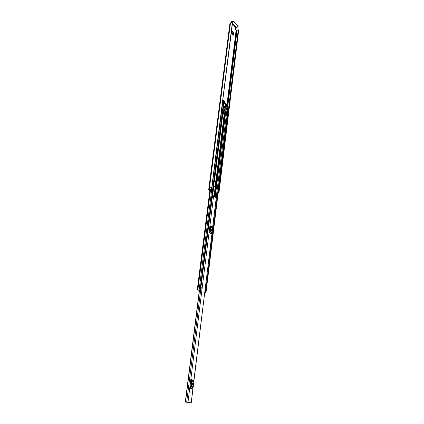 <?xml version="1.0" encoding="UTF-8"?>
<svg xmlns="http://www.w3.org/2000/svg" width="424" height="424" viewBox="0 0 424 424"><rect width="100%" height="100%" fill="white"/><g stroke="black" fill="none" stroke-linecap="round" stroke-linejoin="round"><path stroke-width="0.64" d="M231.822 31.005L233.333 32.341L232.909 32.478L232.887 34.736M232.909 32.478L231.796 31.206M209.827 190.827L208.672 189.952L209.61 189.533L210.717 189.735L211.014 190.212L209.907 189.735L209.207 190.021L209.864 190.498M231.875 22.557L231.493 22.106L233.348 21.624L233.401 21.216L231.546 21.698L230.767 22.753M223.119 100.334L224.36 101.172L223.914 101.288L223.946 103.202M223.914 101.288L223.082 100.509M232.082 36.676L232.029 35.775L232.082 36.676M213.823 184.037L213.924 183.232M224.105 101.951L224.545 101.829L224.386 103.122M223.384 100.26L222.77 102.99L223.172 103.361M224.545 101.829L224.36 101.172M233.083 33.136L233.513 32.992L233.227 35.293L231.546 33.21M232.092 30.915L231.525 33.358L233.227 35.293M233.513 32.992L233.333 32.341M215.111 180.963L214.984 181.976L214.157 181.393M232.41 23.792L235.813 27.761L235.622 29.309L236.12 30.242L238.701 30.051L219.028 192.258L218.736 192.13L238.447 29.86M211.014 190.212L211.311 187.874L211.014 187.397L209.917 187.201L209.62 189.544M218.01 194.743L218.217 192.316M218.249 192.348L238.24 29.924L218.736 192.13M211.815 187.328L232.352 22.652L211.815 187.328L210.749 187.276M218.27 192.57L219.028 192.279L238.701 30.051M211.608 187.196L209.97 187.196M232.352 22.652L229.914 23.484L208.672 189.952M209.61 189.533L209.912 187.154M232.527 22.838L211.793 187.281M235.813 27.761L236.083 27.47L232.474 23.251M231.493 22.106L231.223 22.408M233.401 21.216L233.91 21.343L238.118 26.304L237.922 27.004L236.083 27.47M238.113 26.834L238.118 26.304M233.91 21.343L233.857 21.756L238.071 26.712M233.857 21.756L233.348 21.624M231.705 31.922L232.67 33.634L231.642 32.457M231.631 32.51L232.67 33.634M232.67 33.692L232.553 34.36M223.003 101.129L223.671 102.481L222.923 101.787M222.918 101.845L223.671 102.481M223.665 102.544L223.543 103.276M191.123 402.784L185.299 402.058L191.24 402.8L193.015 387.356L191.341 387.07L192.178 381.611L191.521 379.676L193.196 379.984L193.254 380.36L191.584 380.058M216.245 197.769L213.632 195.782L212.376 195.644M190.456 388.289L190.609 387.923L192.295 388.199L192.141 388.559L190.456 388.289L191.521 379.676M209.673 233.078L209.816 232.76L211.29 233.592L211.147 233.91L209.673 233.078L210.569 225.833L212.101 226.994L210.569 225.833M212.101 197.823L212.435 197.674L212.694 195.618M212.445 197.579L212.615 195.634M190.599 387.096L191.07 386.471L191.674 381.558L191.372 380.858M193.058 384.022L192.809 383.365L192.432 383.916L192.623 385.056L193.058 384.022L192.554 383.969L192.533 383.582M192.395 384.785L192.554 383.969M192.083 381.038L193.757 381.335L193.254 380.36M193.757 381.335L193.853 381.907L192.178 381.611M191.574 386.529L193.254 386.805L193.853 381.907M193.254 386.805L192.295 388.199M190.609 387.923L191.341 387.07M209.795 232.076L210.23 231.499L210.739 227.365L210.447 226.824M211.984 229.782L211.682 229.093L211.444 229.464L211.693 230.561L211.984 229.782L211.518 229.803L211.465 229.352M211.444 230.327L211.518 229.803M209.816 232.76L210.696 231.472L211.115 226.877L212.578 227.73L212.101 226.994M212.578 227.73L212.673 228.186L211.21 227.338M210.696 231.472L212.17 232.31L212.673 228.186M212.17 232.31L193.752 381.324M211.29 233.592L211.958 232.792L210.489 231.954M211.115 226.877L210.633 226.14M214.131 196.116L215.265 187.069L213.59 185.903M214.311 180.147L215.975 181.334L215.222 187.44M214.968 186.793L215.524 181.292L214.284 180.38M198.506 290.18L200.563 290.143L198.209 289.942M201.029 290.308L201.214 287.398L201.029 290.308L198.114 290.202L200.08 290.085L199.64 289.899L198.194 290.069M204.766 292.327L206.032 292.385L204.803 292.041M227.556 108.592L228.25 109.291M222.234 104.585L223.284 104.447L223.623 105.025M200.462 290.186L198.612 290.18M227.672 107.606L228.351 108.343M222.462 102.772L223.029 103.414M204.781 292.237L205.555 292.327L204.781 292.216M201.214 287.398L200.51 290.265M200.902 287.446L212.207 197.759M205.158 289.142L205.741 289.285L205.402 292.051L204.808 291.993M205.402 292.051L204.819 291.903M205.004 291.935L205.343 289.168M224.042 112.408L223.994 112.789L224.826 113.542L224.868 113.16M226.215 107.373L225.436 106.228L226.215 107.373L225.298 106.625M224.609 110.616L224.455 109.705M224.752 110.807L224.704 109.323L224.752 110.807M224.784 110.834L224.55 109.434M225.478 104.315L225.828 104.251L225.07 103.546L224.932 103.806L225.844 104.558M224.042 103.742L224.99 103.016L227.1 104.951L227.73 107.166L227.418 109.286L223.861 106.037L224.042 103.742L222.998 103.928M226.617 105.375L226.962 105.311L226.188 104.601L226.172 104.961L227.02 105.746L226.994 105.369L226.67 105.428M225.292 105.793L225.642 105.73L225.107 105.237L225.658 106.037M226.215 106.647L226.564 106.588L226.029 106.09L226.58 106.89M226.299 105.952L226.649 105.889L225.197 104.537L225.149 104.887L226.665 106.196M222.796 102.799L223.347 103.313L223.066 103.403M223.135 110.102L223.437 107.118M223.501 107.177L224.349 107.028L223.967 110.092L223.66 110.145L223.639 111.851L222.828 111.989M223.188 112.938L224.688 114.618L224.206 114.644L222.833 113.404L223.618 112.026L225.377 113.621L225.764 112.058L225.907 108.459L224.349 107.028M222.833 113.404L222.69 113.107M224.921 114.501L225.377 113.621M225.547 112.021L225.112 111.623L224.959 112.853L225.25 113.118L225.547 112.021L225.049 112.106M223.84 110.468L224.126 112.095L224.28 110.865L223.84 110.468M223.84 110.945L224.28 110.865M236.12 30.242L226.946 104.813M211.11 187.488L210.813 189.83M237.064 30.321L227.693 106.938M236.566 30.316L227.322 105.645M236.491 30.337L227.275 105.465M230.465 23.066L209.249 189.724M230.375 23.129L209.154 189.756M230.301 23.145L209.08 189.767M238.399 29.85L218.683 192.125M214.353 180.428L214.226 181.446M216.272 197.547L212.572 227.72M213.632 195.782L187.964 402.387M199.508 290.339L185.474 402.079M200.637 290.371L186.666 402.228M210.5 226.909L209.869 231.992M191.425 380.964L190.678 387.001M185.336 402.063L199.37 290.339L185.309 402.058M192.994 384.504L192.496 384.451M211.936 230.184L211.465 230.211M213.834 186.009L212.636 195.628M215.18 186.942L214.046 196.063M224.863 114.554L214.74 196.524M222.892 113.457L214.555 180.258M224.148 114.591L215.89 181.202M224.227 114.66L215.97 181.292M215.371 181.149L215.318 181.562M222.457 104.415L199.132 289.82M210.479 190.164L197.87 289.809M228.276 109.069L205.958 292.327M227.02 109.355L216.214 197.505M227.916 108.735L205.534 292.152M226.019 109.53L225.738 111.825M225.658 112.461L215.26 196.869M225.096 114.189L214.926 196.646M224.99 114.411L214.846 196.593M223.284 104.447L200.048 289.905M223.655 104.792L200.488 290.085M222.918 104.304L223.045 103.313M228.26 109.053L228.361 108.242M215.424 181.763L215.805 181.726M215.927 182.119L215.54 182.161M224.084 103.642L223.008 103.838M223.565 106.09L223.861 106.037M227.365 109.265L225.775 109.54M223.225 103.339L224.969 103.021M223.681 110.039L223.061 110.15M223.045 110.251L223.66 110.145M223.247 112.779L222.722 112.869M223.029 113.372L224.206 114.644M210.484 226.882L209.848 232.018M191.41 380.927L190.652 387.033M199.338 290.334L185.299 402.058M216.362 197.669L212.657 227.911M212.085 232.596L193.837 381.568M193.159 387.133L191.24 402.8M215.265 187.069L214.147 196.127M224.238 114.666L215.975 181.334M215.355 181.138L215.297 181.605M228.335 109.185L206.032 292.385M209.965 189.724L197.266 289.825M223.713 104.913L200.563 290.143M223.072 103.366L222.95 104.309M228.388 108.295L228.292 109.079M227.418 109.286L225.769 109.572M224.99 103.016L223.273 103.323M223.729 110.002L223.061 110.118M224.688 114.618L224.312 114.681"/></g></svg>

